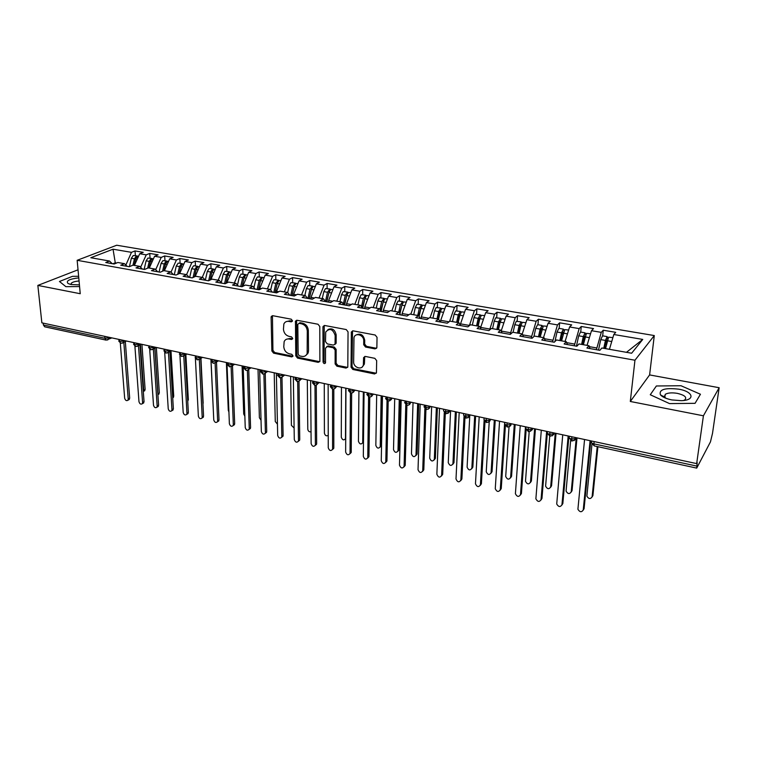 <?xml version="1.0" encoding="UTF-8"?>
<svg xmlns="http://www.w3.org/2000/svg" width="757" height="757" viewBox="0 0 757 757"><rect width="100%" height="100%" fill="white"/><g stroke="black" fill="none" stroke-linecap="round" stroke-linejoin="round"><path stroke-width="1.14" d="M292.457 320.75L291.208 319.18L272.785 315.707L271.28 316.445L271.11 317.278L271.877 350.974L273.608 353.169L291.786 356.907L292.978 355.856L291.748 354.304L289.382 353.812C286.032 352.771 284.168 350.415 283.771 346.734L284.149 341.596C285.143 339.533 286.799 338.682 289.136 339.022L291.521 339.496L292.722 338.417L291.483 336.856L289.098 336.382C285.73 335.36 283.847 332.985 283.449 329.257L283.866 323.958C284.887 321.924 286.543 321.072 288.852 321.403L291.246 321.857L292.457 320.75M662.933 396.214L662.157 396.365M374.97 348.873L376.854 347.624L377.043 337.348L375.188 335.02L353.14 330.856L351.343 331.982L351.049 367.202L352.857 369.482L374.583 373.958L376.447 372.737L376.664 360.635L374.829 358.326L365.423 356.452L363.587 357.616L363.36 364.874C362.366 370.561 353.339 367.722 353.642 361.855L353.983 337.707C355.137 332.115 364.06 334.973 363.738 340.868L363.701 344.728L365.536 347.037L374.97 348.873L376.636 348.182M78.028 269.804L37.85 285.417L41.862 322.842L696.667 463.606L697.178 462.631L696.714 468.11L710.444 441.899L712.507 433.364L719.15 387.716L649.61 374.923L654.285 335.559L634.953 360.228L630.307 401.475L703.414 415.801L696.667 463.606M37.85 285.417L80.233 293.716L77.157 260.304L634.953 360.228M319.795 326.504L317.987 324.233L297.037 320.277L295.448 321.129L295.779 355.875L297.539 358.089L318.205 362.348L319.88 361.401L319.795 326.504M324.734 325.501L346.223 329.55L348.05 331.859L347.804 367.003L346.034 368.082L336.922 366.199L335.124 363.937L335.133 350.046L333.335 347.775L327.308 346.583L325.519 348.135L325.501 362.925C324.488 364.022 323.684 363.72 323.069 362.035L322.936 327.1L324.734 325.501M654.285 335.559L116.71 245.23L77.157 260.304M115.386 263.512L113.039 249.204L90.821 257.73L109.519 261.033L105.743 262.528L114.118 264.013L117.874 262.509L124.489 263.682L120.751 265.196L129.258 266.71L132.977 265.177L139.685 266.36L135.995 267.902L144.625 269.435L148.306 267.883L155.119 269.085L151.466 270.656L160.229 272.208L163.862 270.637L170.789 271.858L167.174 273.447L176.078 275.028L179.674 273.428L186.705 274.668L183.128 276.277L192.174 277.885L195.722 276.258L202.867 277.516L199.337 279.163L208.525 280.79L212.026 279.134L219.284 280.421L215.802 282.087L225.141 283.743L228.586 282.068L235.957 283.364L232.531 285.058L242.013 286.742L245.419 285.039L252.904 286.354L249.526 288.076L259.159 289.789L262.518 288.057L270.126 289.401L266.795 291.142L276.589 292.883L279.891 291.123L287.622 292.486L284.348 294.265L294.303 296.034L297.548 294.236L305.412 295.627L302.194 297.435L312.31 299.233L315.499 297.406L323.485 298.816L320.334 300.652L330.62 302.488L333.742 300.633L341.871 302.071L338.776 303.935L349.242 305.79L352.298 303.907L360.559 305.364L357.531 307.266L368.176 309.159L371.167 307.238L379.569 308.724L376.608 310.654L387.433 312.575L390.357 310.625L398.901 312.139L396.015 314.098L407.02 316.057L409.878 314.079L418.574 315.612L415.754 317.609L426.957 319.596L429.73 317.58L438.577 319.142L435.833 321.176L447.236 323.201L449.942 321.148L458.941 322.737L456.272 324.81L467.883 326.873L470.504 324.781L479.664 326.399L477.08 328.51L488.89 330.601L491.425 328.481L500.756 330.128L498.257 332.266L510.284 334.405L512.735 332.238L522.226 333.913L519.822 336.099L532.067 338.275L534.423 336.07L544.094 337.773L541.775 339.997L554.247 342.221L556.509 339.969L566.35 341.71L564.135 343.971L576.843 346.233L579.001 343.943L589.031 345.712L586.912 348.021L599.856 350.321L601.919 347.983L631.641 353.235L642.74 339.429L613.813 334.499L609.423 349.318M113.039 249.204L131.472 252.336L125.861 265.054M135.361 255.639L135.03 250.936L131.472 252.336M135.03 250.936L143.243 252.327L139.714 253.746L146.233 254.854L140.603 267.297M150.056 258.165L149.744 253.425L146.233 254.854M149.744 253.425L158.09 254.835L154.589 256.273L161.203 257.408L155.696 269.681M164.969 260.73L164.685 255.951L161.203 257.408M164.685 255.951L173.145 257.389L169.691 258.847L176.4 259.992L171.025 272.104M180.109 263.322L179.844 258.525L176.4 259.992M179.844 258.525L188.427 259.973L185.011 261.458L191.824 262.622L186.553 274.64M195.467 265.962L195.23 261.127L191.824 262.622M195.23 261.127L203.945 262.603L200.567 264.108L207.484 265.291L202.233 277.412M211.052 268.64L210.843 263.767L207.484 265.291M210.843 263.767L219.691 265.272L216.36 266.795L223.381 267.997L218.148 280.222M226.882 271.356L226.693 266.455L223.381 267.997M226.693 266.455L235.673 267.978L232.39 269.53L239.524 270.741L234.32 283.071M242.95 274.11L242.789 269.18L239.524 270.741M242.789 269.18L251.911 270.722L248.665 272.302L255.913 273.532L250.728 285.976M259.263 276.911L259.131 271.952L255.913 273.532M259.131 271.952L268.394 273.514L265.196 275.122L272.558 276.371L267.401 288.919M275.832 279.759L275.728 274.763L272.558 276.371M275.728 274.763L285.134 276.352L281.992 277.98L289.458 279.248L284.339 291.909M292.656 282.645L292.58 277.611L289.458 279.248M292.58 277.611L302.138 279.229L299.043 280.885L306.632 282.181L301.541 294.946M309.745 285.578L309.708 280.516L306.632 282.181M309.708 280.516L319.407 282.153L316.369 283.837L324.081 285.152L319.019 298.031M327.109 288.559L327.1 283.459L324.081 285.152M327.1 283.459L336.96 285.124L333.979 286.837L341.814 288.171L336.78 301.163M344.747 291.587L344.766 286.449L341.814 288.171M344.766 286.449L354.787 288.152L351.863 289.884L359.83 291.237L354.825 304.352M362.669 294.662L362.726 289.496L359.83 291.237M362.726 289.496L372.908 291.218L370.05 292.978L378.14 294.359L373.173 307.597M380.885 297.785L380.97 292.58L378.14 294.359M380.97 292.58L391.322 294.331L388.521 296.129L396.753 297.529L391.823 310.89M399.393 300.964L399.526 295.722L396.753 297.529M399.526 295.722L410.039 297.501L407.313 299.327L415.678 300.747L410.786 314.24M418.214 304.191L418.375 298.92L415.678 300.747M418.375 298.92L429.077 300.728L426.409 302.582L434.915 304.03L430.071 317.637M437.347 307.474L437.546 302.166L434.915 304.03M437.546 302.166L448.418 304.002L445.826 305.885L454.474 307.361L449.554 321.441M456.793 310.815L457.039 305.459L454.474 307.361M457.039 305.459L468.1 307.333L465.583 309.253L474.374 310.748L469.331 325.718M476.579 314.212L476.863 308.818L474.374 310.748M476.863 308.818L488.114 310.72L485.672 312.669L494.614 314.193L489.58 330.033M496.696 317.666L497.027 312.234L494.614 314.193M497.027 312.234L508.467 314.174L506.102 316.152L515.205 317.703L510.171 334.386M517.163 321.176L517.533 315.707L515.205 317.703M517.533 315.707L529.171 317.675L526.891 319.7L536.155 321.271L531.159 338.114M537.981 324.753L538.397 319.236L536.155 321.271M538.397 319.236L550.244 321.242L548.049 323.296L557.483 324.904L552.525 341.909M559.168 328.387L559.631 322.832L557.483 324.904M559.631 322.832L571.686 324.876L569.586 326.967L579.181 328.604L574.27 345.779M580.733 332.086L581.244 326.494L579.181 328.604M581.244 326.494L593.516 328.576L591.501 330.705L601.276 332.361L596.412 349.706M602.676 335.853L603.234 330.222L601.276 332.361M603.234 330.222L615.725 332.332L613.813 334.499M589.031 345.712L589.968 348.561M626.465 352.327L642.74 339.429M566.35 341.71L567.39 344.549M596.582 347.936L589.343 346.659M591.501 330.705L587.044 345.362M544.094 337.773L545.229 340.612M574.431 344.019L566.7 342.656M569.586 326.967L565.063 341.483M522.226 333.913L523.466 336.742M552.667 340.167L544.463 338.72M548.049 323.296L543.479 337.669M500.756 330.128L502.08 332.948M531.291 336.382L522.633 334.859M526.891 319.7L522.254 333.969M479.664 326.399L481.083 329.219M510.284 332.673L501.191 331.064M506.102 316.152L501.172 331.008M458.941 322.737L460.445 325.548L460.53 323.864L469.349 325.425M489.637 329.011L480.667 327.431L480.619 328.301M485.672 312.669L480.667 327.431M444.813 308.761L441.776 308.515L440.186 311.789L438.568 319.142L440.167 321.943M465.583 309.253L460.53 323.864M418.574 315.612L420.239 318.404M449.043 321.829L440.725 320.362L440.659 322.037M445.826 305.885L440.725 320.362M398.901 312.139L400.642 314.921M428.812 318.252L421.261 316.918L421.214 318.583M426.409 302.582L421.261 316.918M379.569 308.724L381.386 311.505M408.931 314.732L402.118 313.53L402.081 315.177M407.313 299.327L402.118 313.53M360.559 305.364L362.452 308.137M389.382 311.278L383.297 310.2L383.269 311.837M388.521 296.129L383.297 310.2M341.871 302.071L343.829 304.834M370.173 307.881L364.779 306.926L364.76 308.553M370.05 292.978L364.779 306.926M323.485 298.816L325.51 301.579M351.286 304.532L346.564 303.699L346.555 305.317M351.863 289.884L346.564 303.699M305.412 295.627L307.493 298.372M332.711 301.248L328.633 300.529L328.642 302.128M333.979 286.837L328.633 300.529M287.622 292.486L289.77 295.221M314.439 298.012L310.995 297.406L311.013 298.996M316.369 283.837L310.995 297.406M270.126 289.401L272.331 292.126M296.47 294.833L293.64 294.331L293.659 295.921M299.043 280.885L293.64 294.331M252.904 286.354L255.166 289.079M278.794 291.71L276.551 291.313L276.589 292.883M281.992 277.98L276.551 291.313M235.957 283.364L238.275 286.08M261.402 288.625L259.736 288.332L259.765 289.477M265.196 275.122L259.736 288.332M219.284 280.421L221.65 283.118M244.284 285.597L243.177 285.408L243.205 286.146M248.665 272.302L243.177 285.408M202.867 277.516L205.289 280.213M227.441 282.616L226.882 282.891M232.39 269.53L226.873 282.522M186.705 274.668L189.174 277.355M216.36 266.795L210.815 279.683M170.789 271.858L173.306 274.536M200.567 264.108L195.164 276.513M155.119 269.085L157.683 271.754M185.011 261.458L179.731 273.438M139.685 266.36L142.297 269.019M169.691 258.847L164.392 270.722M124.489 263.682L127.138 266.332M154.589 256.273L149.271 268.054M43.187 323.125L43.386 324.999L104.939 338.284L104.778 336.373M108.847 337.243L108.904 337.896L104.939 338.284L106.169 340.13L44.691 326.806L43.386 324.999M109.519 261.033L112.206 263.673M139.714 253.746L134.377 265.423M703.414 415.801L719.15 387.716M65.878 286.657L79.57 286.562L65.878 286.657L59.462 281.49L65.878 286.657M72.473 276.333L59.462 281.49L72.473 276.333L78.624 276.286L72.473 276.333M649.61 374.923L630.307 401.475M656.376 385.975L650.272 394.747L669.519 403.595L695.058 403.33L700.443 394.246L681.016 385.739L656.376 385.975L681.016 385.739L700.443 394.246L695.058 403.33L669.519 403.595L650.272 394.747L656.376 385.975M116.625 263.01L115.319 262.783L112.821 263.786M119.492 339.533L119.653 341.464L120.855 343.318L123.136 342.656L123.552 341.057L124.47 340.603M134.358 342.732L134.5 344.672L135.702 346.536L133.554 344.255M149.451 345.968L149.583 347.927L150.757 349.791L148.599 347.501M164.761 349.261L164.884 351.229L166.038 353.103L163.872 350.784M180.308 352.601L180.421 354.588L181.548 356.471L179.381 354.125M196.091 355.998L196.195 357.995L197.293 359.878L195.117 357.512M212.121 359.443L212.206 361.449L213.285 363.341L211.099 360.957M228.396 362.944L228.472 364.959L229.522 366.861L227.327 364.448M244.927 366.492L244.994 368.527L246.016 370.438L243.811 367.997M261.723 370.107L262.764 374.072L260.55 371.602M278.784 373.778L279.787 377.752C281.85 377.374 282.815 376.91 282.702 376.371L283.676 374.829M296.119 377.497L297.075 381.5L294.842 378.983M313.739 381.291L314.647 385.313L312.395 382.758M331.642 385.133L332.503 389.183L330.232 386.59M349.838 389.051L350.652 393.11L348.371 390.489M368.347 393.025L369.104 397.113L366.804 394.454M387.158 397.065L387.858 401.172L385.54 398.485M406.282 401.182L406.925 405.307L404.588 402.582M425.737 405.364L426.323 409.509L423.967 406.746M448.532 411.761L449.62 410.748M445.523 409.613L446.053 413.786C452.667 410.531 448.314 411.335 449.592 411.25L450.254 410.635M468.432 416.151L469.756 414.864M465.65 413.947L466.123 418.138C468.886 417.23 470.078 416.388 469.69 415.612L470.362 414.959M488.7 420.618L490.091 419.198M486.136 418.347L486.543 422.557M506.972 422.822L507.313 427.062C512.726 425.727 510.18 424.355 510.937 424.563L511.637 423.825M528.187 427.383L528.462 431.651C531.897 430.241 533.117 429.408 532.124 429.153L532.814 428.377M549.781 432.029L549.979 436.306L547.453 433.259M571.762 436.751L571.895 441.057C575.102 439.94 576.342 439.117 575.623 438.587L576.332 437.735M292.372 321.252L289.903 320.779L286.231 321.621M286.43 339.259L290.186 338.388L292.647 338.871M272.444 315.678L272.936 350.321L274.668 352.516L292.921 356.263M296.63 320.258L296.82 355.213L298.57 357.427L319.747 361.695M299.015 323.324L297.794 324.431L298.182 354.314L299.422 355.875L301.939 356.386C304.446 356.765 306.188 355.809 307.153 353.528L307.285 331.017C306.907 327.242 304.995 324.838 301.57 323.816L299.015 323.324L300.056 322.709L298.92 323.315M305.885 355.43L308.175 352.866L308.506 350.86L307.474 351.522M300.056 322.709L302.611 323.192C306.036 324.214 307.938 326.608 308.317 330.383L308.506 350.86M326.769 346.564L328.311 345.921L334.329 347.103L336.136 349.374L336.117 363.256L337.906 365.508L347.652 367.391M324.233 325.482L324.072 361.354L325.501 362.944M335.152 335.474C332.843 328.935 329.702 327.781 325.728 332.011L325.501 341.634L327.298 343.905L333.335 345.088L335.067 344.057L335.152 335.474L336.155 334.821C334.878 329.503 332.124 327.762 327.885 329.598M334.897 344.444L336.061 343.394L336.146 342.864L335.143 343.517M336.155 334.821L336.146 342.864M356.178 334.973C360.569 333.004 363.407 334.745 364.713 340.196L364.666 344.057L366.502 346.356L375.936 348.192M362.262 366.937L364.325 364.174L364.439 363.142L363.483 363.843M364.742 356.452L364.439 363.142M352.544 330.856L352.024 366.511L353.831 368.782L376.267 373.239M132.977 265.177L134.434 258.799L136.336 256.046L137.112 255.942L133.26 255.516L131.349 258.269L129.438 266.634M137.112 255.942L137.717 256.178M134.15 265.385L135.607 259.008L137.509 256.254L138.588 256.197M143.31 391.587L143.716 390.29L145.126 389.495L143.981 391.123M143.716 390.29L140.452 344.586M145.126 389.495L141.928 344.35M120.316 343.139L124.659 398.191C125.378 400.453 126.466 401.125 127.942 400.226L128.217 399.062L129.684 398.239L128.539 399.885M125.321 341.568L129.684 398.239M123.817 342.315L128.217 399.062M147.672 268.148L149.224 261.364L151.116 258.582L151.883 258.478L147.994 258.052L146.101 260.824L144.152 269.35M151.883 258.478L152.498 258.724M148.949 267.997L150.416 261.572L152.308 258.79L153.472 258.752M157.872 394.321L159.33 392.864L158.156 394.501M157.929 393.668L154.92 348.097M159.33 392.864L156.349 347.454M162.585 271.186L164.231 263.966L166.114 261.165L166.871 261.051L162.944 260.616L161.061 263.417L159.102 272.009M166.871 261.051L167.496 261.307M163.966 270.646L165.442 264.174L167.316 261.373L168.574 261.345M172.643 396.914L173.732 396.271L172.71 397.889M173.732 396.271L170.997 350.926M177.715 274.299L179.466 266.606L181.33 263.777L182.087 263.663L178.87 263.114L178.113 263.228L176.249 266.048L174.28 274.706M182.087 263.663L182.711 263.928M179.135 273.665L180.696 266.824L182.56 263.985L183.904 263.975M187.679 400.131L188.342 399.734L187.736 401.172M188.342 399.734L185.862 354.579M193.063 277.478L194.928 269.284L196.782 266.426L197.52 266.313L194.265 265.754L193.518 265.868L191.663 268.726L189.676 277.44M197.52 266.313L198.154 266.596M194.511 276.816L196.177 269.501L198.022 266.644L199.46 266.644M202.942 403.377L202.98 404.181M203.16 403.244L200.946 358.316M134.897 346.223L138.976 401.683C139.714 403.983 140.83 404.654 142.325 403.699L142.59 402.563L144.038 401.721L142.865 403.377M139.96 344.832L144.038 401.721M138.474 345.589L142.59 402.563M149.697 349.318L153.501 405.222C154.258 407.569 155.403 408.231 156.917 407.219L157.163 406.112L158.601 405.26L157.399 406.925M154.816 348.154L158.601 405.26M153.349 348.92L157.163 406.112M164.704 352.402L168.234 408.818C169.019 411.202 170.183 411.855 171.716 410.786L171.953 409.717L173.372 408.856L172.142 410.521M169.899 351.522L173.372 408.856M168.442 352.327L171.953 409.717M179.939 355.449L183.185 412.461C183.989 414.893 185.181 415.536 186.742 414.401L186.96 413.379L188.361 412.499L187.102 414.174M185.191 354.948L188.361 412.499M183.762 355.913L186.96 413.379M78.775 277.885C69.247 279.002 65.689 280.875 68.073 283.515L71.139 284.528L79.419 284.869M79.059 280.989C75.085 281.32 72.483 282.087 71.234 283.288L71.3 284.556M678.792 389.183C664.949 387.622 658.817 389.495 660.397 394.813C662.384 397.056 666.207 398.759 671.875 399.933L681.243 400.671C695.664 400.339 693.412 391.606 678.792 389.183M683.552 400.491L684.877 399.828C687.138 397.283 684.64 395.135 677.392 393.366C671.932 392.476 667.882 392.798 665.233 394.331L664.807 397.255L665.961 398.286M662.224 396.413L663.009 396.261M664.258 396.072L665.024 395.977M208.648 280.733L210.626 272.009L212.462 269.123L213.2 269L209.888 268.432L209.15 268.555L207.304 271.432L205.317 280.222M213.2 269L213.834 269.293M210.115 280.043L211.884 272.227L213.729 269.341L215.253 269.36M210.976 360.786L213.181 407.398M210.91 359.178L210.966 360.455M195.391 358.402L198.362 416.151C199.186 418.64 200.397 419.274 201.987 418.072L202.185 417.088L203.567 416.199L202.28 417.883M200.719 358.44L203.567 416.199M199.318 359.49L202.185 417.088M224.555 283.638L226.561 274.772L229.106 271.735L225.018 271.28L223.192 274.185L221.271 282.683M229.106 271.735L229.75 272.047M225.955 283.345L227.838 274.99L229.664 272.075L231.292 272.113M226.381 362.508L228.283 410.379L228.917 411.997M240.717 286.506L242.732 277.573L245.259 274.507L241.133 274.053L239.316 276.977L237.48 285.134M245.259 274.507L245.911 274.829M242.022 286.733L244.038 277.8L245.855 274.857L247.577 274.905M242.079 365.886L243.716 414.041L244.852 416.17M258.43 289.657L260.522 280.506M257.134 289.429L259.168 280.421L261.667 277.327L257.494 276.863L255.696 279.816L253.945 287.603M261.667 277.327L264.117 277.743M258.023 369.312L259.386 417.76L261.033 420.211M258.459 289.666L260.493 280.648L262.291 277.687M211.071 360.919L213.758 419.908C214.61 422.444 215.849 423.068 217.458 421.791L217.638 420.854L219.01 419.946L217.685 421.64M216.483 361.988L219.01 419.946M215.092 363.076L217.638 420.854M226.958 362.631L229.38 423.712C230.27 426.295 231.528 426.92 233.156 425.566L233.317 424.677L234.67 423.759L233.317 425.453M232.484 365.603L234.67 423.759M231.112 366.672L233.317 424.677M243.177 366.123L245.24 427.582C246.157 430.222 247.444 430.828 249.091 429.389L250.576 427.62L249.185 429.323M248.731 369.34L250.576 427.62M247.378 370.324L249.242 428.557M275.075 292.618L277.289 283.175M273.816 292.391L275.851 283.307L278.321 280.185L274.11 279.712L272.331 282.702L270.665 290.073M278.321 280.185L278.983 280.544M275.16 292.628L277.204 283.544L278.973 280.554L280.913 280.629M274.204 372.785L275.274 421.535L277.44 424.157M259.642 369.662L261.335 431.499C262.291 434.196 263.606 434.792 265.272 433.278L266.719 431.547L265.3 433.259M265.234 373.352L266.719 431.547M263.89 374.024L265.404 432.493M291.994 295.618L294.312 285.957M290.745 295.4L292.798 286.25L295.239 283.09L290.991 282.616L289.221 285.626L287.669 292.543M295.239 283.09L295.911 283.468M292.117 295.646L294.17 286.487L295.93 283.459L297.974 283.553M290.631 376.324L291.407 425.368L294.113 428.027M276.362 373.248L277.687 435.483C278.68 438.237 280.014 438.814 281.699 437.215L281.812 436.486L283.099 435.53L282.986 436.25L281.689 437.243M281.983 377.279L283.099 435.53M280.658 377.771L281.812 436.486M309.168 298.674L311.581 288.814M307.957 298.457L310.02 289.231L312.423 286.032L308.127 285.559L306.377 288.606L304.834 295.523M312.423 286.032L313.105 286.449M309.339 298.703L311.411 289.477L313.152 286.42L315.309 286.534M307.314 379.9L307.787 429.257C308.213 431.272 309.291 432.115 311.042 431.793M293.347 376.901L294.284 439.524C295.315 442.343 296.678 442.902 298.372 441.208L299.649 440.233L298.343 441.293M298.996 381.187L299.744 439.571M297.69 381.537L298.476 440.546M326.627 301.769L329.134 291.748M325.453 301.494L327.516 292.268L329.891 289.032L325.548 288.549L323.816 291.625L322.255 298.599M329.891 289.032L330.572 289.477M326.844 301.816L328.926 292.505L330.648 289.42L332.919 289.553M324.251 383.544L324.412 433.203C325.122 435.663 326.39 436.373 328.235 435.351M310.607 380.61L311.136 443.64C312.215 446.507 313.606 447.056 315.309 445.267L316.558 444.274L315.262 445.4M316.275 385.105L316.644 443.678M314.988 385.351L315.395 444.671M307.664 353.197L307.664 353.888M344.359 304.92L346.952 294.747M343.328 304.125L345.287 295.344L347.624 292.079L343.243 291.587L341.53 294.691L339.959 301.731M347.624 292.079L348.315 292.552M344.634 304.976L346.725 295.59L348.428 292.476L350.813 292.628M341.454 387.243L341.293 437.215C342.382 440.091 343.782 440.602 345.485 438.738L345.788 388.18M328.141 384.386L328.254 447.803C329.38 450.746 330.79 451.267 332.512 449.384L333.742 448.381L332.455 449.573M333.818 389.089L333.809 447.851M332.569 389.193L332.578 448.863M362.395 308.052L365.054 297.823M361.505 306.755L363.351 298.476L365.659 295.173L361.221 294.672L359.528 297.813L357.957 304.91M365.659 295.173L366.35 295.684M362.707 308.184L364.808 298.731L366.492 295.58L369 295.75M363.474 442.533L362.622 443.015M358.922 391L358.43 441.284C359.566 444.227 360.994 444.719 362.707 442.75L363.332 391.946M345.958 388.209L345.646 452.043C346.81 455.042 348.258 455.544 349.98 453.557L351.191 452.535L349.914 453.803M351.655 393.11L351.239 452.09M350.425 393.053L350.037 453.112M380.847 310.682L383.449 300.964M379.995 309.376L381.708 301.655L383.979 298.315L379.494 297.813L377.828 300.983L376.238 308.137M383.979 298.315L384.67 298.864M381.14 311.136L383.193 301.911L384.849 298.731L387.489 298.92M376.674 394.813L375.841 445.419C377.024 448.428 378.481 448.892 380.194 446.829L381.329 445.826L380.099 447.15M380.232 446.46L381.159 395.779M381.367 445.466L382.285 396.025M364.06 392.107L363.313 456.348C364.524 459.414 366 459.896 367.732 457.805L368.914 456.764L367.647 458.108M369.766 397.151L368.952 456.395M368.583 396.942L367.77 457.436M399.62 313.284L402.147 304.182M398.769 312.111L400.368 304.891L402.601 301.513L398.068 301.002L396.422 304.21L394.832 311.42M402.601 301.513L403.301 302.109M399.951 313.824L401.872 305.147L403.519 301.939L406.282 302.147M394.709 398.693L393.517 449.62C394.757 452.686 396.233 453.131 397.955 450.954L399.062 449.942L397.851 451.333M397.983 450.68L399.261 399.668M399.09 449.667L400.358 399.904M382.465 396.062L381.254 460.72C382.522 463.852 384.026 464.315 385.758 462.111L386.912 461.06L385.673 462.47M388.18 401.219L386.941 460.767M387.035 400.86L385.786 461.827M418.716 315.858L421.138 307.465M417.732 315.461L419.34 308.175L421.535 304.768L416.956 304.248L415.328 307.484L413.719 314.751M421.535 304.768L422.236 305.421M419.094 316.492L420.873 308.44L422.491 305.203L425.387 305.421M413.029 402.629L411.477 453.878C412.773 457.01 414.278 457.436 416 455.156L417.079 454.124L415.886 455.591M416.009 454.957L417.656 403.623M417.098 453.926L418.716 403.85M401.172 400.084L399.488 465.167C400.822 468.356 402.346 468.801 404.077 466.482L405.213 465.413L403.983 466.908M406.906 405.307L405.222 465.214M405.79 404.787L404.096 466.284M438.01 319.047L439.571 311.988L440.442 310.834M437.016 318.867L438.634 311.524L440.782 308.071L436.155 307.55L434.556 310.815L432.938 318.148M440.782 308.071L441.482 308.79M431.651 406.632L429.721 458.212C431.074 461.41 432.607 461.808 434.319 459.414L435.379 458.373L434.215 459.915M434.329 459.31L436.354 407.645M435.389 458.259L437.385 407.862M420.192 404.172L418.025 469.681C419.406 472.936 420.968 473.352 422.699 470.93L423.797 469.842L422.595 471.412M425.936 409.395L423.806 469.728M424.866 408.714L422.709 470.816M457.578 322.501L459.149 315.376L460.067 314.297M456.622 322.331L458.25 314.921L460.36 311.43L455.676 310.9L454.105 314.202L452.478 321.602M460.36 311.43L461.051 312.234M458.203 322.614L459.83 315.196L461.401 311.884L464.58 312.149M450.576 410.701L448.258 462.612C449.677 465.877 451.229 466.255 452.941 463.748L453.973 462.688L452.837 464.296M452.941 463.729L455.364 411.732M452.941 463.748L453.973 462.688L456.348 411.94M439.524 408.326L436.865 474.27C438.312 477.591 439.893 477.989 441.615 475.453L442.694 474.317L441.52 475.983M445.286 413.502L442.694 474.317M444.274 412.612L441.615 475.434L442.684 474.346M477.487 326.012L479.058 318.829L480.014 317.864M476.56 325.851L478.197 318.375L480.26 314.846L475.528 314.306L473.986 317.647L472.349 325.103M480.26 314.846L480.95 315.745M478.169 326.135L479.815 318.659L481.348 315.309L484.679 315.603M469.785 415.517L467.097 467.135C468.564 470.39 470.144 470.75 471.857 468.223L472.851 467.135L471.753 468.753M471.857 468.223L474.677 415.886M472.851 467.135L475.623 416.085M459.196 412.556L456.007 478.982C457.502 482.304 459.12 482.682 460.843 480.118L461.884 478.992L460.758 480.629M464.968 417.609L461.884 478.992M464.022 416.435L460.843 480.118M497.737 329.588L499.317 322.35L499.847 321.167L500.282 321.564M496.847 329.437L498.494 321.895L500.509 318.318L495.721 317.779L494.207 321.148L492.561 328.68M500.509 318.318L501.191 319.34M498.484 329.721L500.131 322.179L501.645 318.792L505.118 319.113M489.221 421.706L486.24 471.781C487.773 474.98 489.382 475.32 491.075 472.784L492.05 471.687L490.99 473.276M491.075 472.784L494.321 420.107M492.05 471.687L495.229 420.305M479.2 416.852L475.472 483.827C477.042 487.092 478.679 487.442 480.392 484.877L481.405 483.732L480.307 485.351M485 421.696L481.405 483.732M484.139 419.927L480.392 484.877M518.327 333.231L519.927 325.917L520.438 324.725L520.873 325.482M517.485 333.08L519.141 325.472L521.109 321.857L516.265 321.309L514.779 324.715L513.123 332.304M521.109 321.857L521.781 323.021M519.151 333.373L520.807 325.765L522.292 322.34L525.926 322.681M509.026 426.872L505.704 476.494C507.294 479.645 508.941 479.957 510.615 477.421L511.562 476.314L510.54 477.875M510.615 477.421L514.287 424.403M511.562 476.314L515.157 424.582M499.544 421.233L495.267 488.748C496.904 491.965 498.57 492.287 500.273 489.722L501.248 488.558L500.197 490.148M505.392 425.718L501.248 488.558M504.682 422.33L500.273 489.722M539.287 336.931L540.886 329.56L541.558 328.273L541.747 329.863M538.482 336.789L540.148 329.115L542.069 325.453L537.631 324.696L535.71 328.339L533.922 336.534M542.069 325.453L542.712 326.806M540.176 337.083L543.299 325.955L547.093 326.314M529.19 431.689L525.49 481.291C527.146 484.385 528.812 484.669 530.487 482.143L531.395 481.007L530.411 482.54M530.487 482.143L534.603 428.765M531.395 481.007L535.426 428.945M520.248 425.68L515.403 493.744C517.107 496.914 518.8 497.207 520.485 494.643L521.431 493.46L520.419 495.031M526.153 429.569L521.431 493.46M525.481 426.806L520.485 494.643M560.615 340.697L562.224 333.26L562.877 331.963L562.962 334.499M559.849 340.555L561.533 332.815L563.397 329.115L558.884 328.339L557.01 332.039L554.947 341.521M563.397 329.115L564.003 330.714M561.58 340.868L564.675 329.626L568.639 330.014M549.714 436.24L545.608 486.164C547.339 489.202 549.024 489.467 550.68 486.94L551.56 485.786L550.623 487.281M550.68 486.94L555.26 433.203M551.56 485.786L556.035 433.373M541.312 430.203L535.88 498.835C537.65 501.948 539.372 502.222 541.047 499.658L541.955 498.456L540.99 499.989M547.33 433.08L541.955 498.456M546.63 431.348L541.047 499.658M582.322 344.53L584.432 335.786L584.518 339.363M581.603 344.397L583.287 336.591L585.104 332.843L580.505 332.049L578.689 335.796L576.446 346.157M585.104 332.843L585.663 334.783M583.354 344.709L586.438 333.364L590.564 333.78M570.636 440.47L566.066 491.113C567.864 494.103 569.576 494.34 571.223 491.813L572.055 490.64L571.175 492.107M571.223 491.813L576.266 437.82M572.055 490.64L577.004 437.877M562.744 434.811L556.717 504.011C558.552 507.058 560.294 507.313 561.959 504.758L562.839 503.528L561.921 505.023M568.942 436.146L562.839 503.528M568.166 435.985L561.959 504.758M604.417 348.428L606.518 339.609L606.423 344.511M603.745 348.315L605.439 340.432L607.199 336.628L602.525 335.834L600.755 339.619L598.503 350.075M607.199 336.628L607.672 339.089M605.534 348.627L608.59 337.168L612.896 337.613M591.974 444.141L586.883 496.147C588.738 499.081 590.479 499.289 592.106 496.772L592.911 495.58L592.069 497.008M592.106 496.772L597.226 446.545M592.911 495.58L597.907 446.696M584.565 439.505L577.913 509.272C579.815 512.271 581.584 512.489 583.24 509.944L584.082 508.695L583.212 510.142M590.81 440.848L584.082 508.695M590.082 440.688L583.24 509.944M594.15 441.568L593.914 443.867L696.695 466.057M591.605 441.019L591.529 441.795C591.132 442.656 591.927 443.337 593.914 443.867L594.207 445.892L696.714 468.11M107.636 340.025L109.822 337.452M118.603 339.344L119.653 341.464L123.552 341.057M123.505 340.395L123.552 341.047M138.38 343.593L138.427 344.255L139.326 343.792M153.472 346.838L153.51 347.501L154.409 347.037M168.792 350.131L168.83 350.803L169.719 350.33M184.348 353.472L184.386 354.144L185.257 353.67M200.132 356.869L200.17 357.55L201.031 357.058M216.171 360.313L216.199 360.994L217.051 360.502M232.456 363.814L232.484 364.505L233.326 364.003M248.996 367.372L249.015 368.063L249.848 367.552M265.792 370.977L265.811 371.678L266.625 371.157M282.863 374.649L282.872 375.349L278.831 375.832L277.545 373.504M300.207 378.377L300.217 379.087L301.002 378.547M317.826 382.162L317.826 382.881L318.602 382.332M335.739 386.013L335.739 386.732L336.496 386.184M353.935 389.931L353.935 390.65L354.673 390.092M372.444 393.905L372.435 394.634L373.163 394.056M391.255 397.955L391.237 398.684L391.956 398.097M410.389 402.062L410.37 402.8L411.06 402.204M429.844 406.244L429.815 406.982L430.496 406.386M447.936 413.492L449.62 410.493L449.601 411.24L445.428 411.808C443.697 411.344 443.129 410.729 443.725 409.982L443.763 409.234M469.728 414.817L469.69 415.612L465.536 416.142C463.776 415.678 463.18 415.054 463.748 414.287L463.786 413.54M469.766 414.827L468.053 417.826M490.186 419.217L490.139 420.05L486.003 420.561C484.206 420.088 483.572 419.454 484.12 418.678L484.168 417.921M490.243 419.227L490.195 419.984L490.82 419.35M511.003 423.693L510.937 424.563L506.83 425.055C504.985 424.573 504.332 423.929 504.853 423.135L504.9 422.378M511.089 423.712L509.347 426.711M532.19 428.244L532.124 429.153L528.017 429.635C526.143 429.143 525.453 428.49 525.945 427.677L526.001 426.92M532.294 428.273L530.553 431.272M553.755 432.881L553.679 433.827L549.591 434.291C547.68 433.789 546.951 433.127 547.415 432.304L547.481 431.537M553.887 432.909L553.821 433.685L554.379 433.013M575.717 437.603L575.623 438.587L571.554 439.032C569.605 438.521 568.848 437.849 569.273 437.007L569.349 436.231M575.869 437.641L574.118 440.64M133.44 342.533L134.5 344.672L138.427 344.255L138.02 345.826L141.209 344.198M122.265 343.186L126.428 341.019M148.495 345.769L149.583 347.927L153.51 347.501L153.132 349.034L156.207 347.425M137.112 346.394L138.02 345.826L135.702 346.536M163.777 349.053L164.884 351.229L168.83 350.803L168.47 352.289L171.432 350.699M152.176 349.649L153.132 349.034L150.757 349.791M179.295 352.383L180.421 354.588L184.386 354.144L184.046 355.582L186.884 354.021M167.467 352.961L168.47 352.289L166.038 353.103M195.041 355.771L196.195 357.995L200.17 357.55L199.857 358.932L202.573 357.389M182.995 356.31L184.046 355.582L181.548 356.471M211.033 359.206L212.206 361.449L216.199 360.994L215.915 362.319L218.499 360.815M198.76 359.717L199.857 358.932L197.293 359.878M227.28 362.698L228.472 364.959L232.484 364.505L232.219 365.754L234.67 364.287M214.77 363.18L215.915 362.319L213.285 363.341M243.773 366.246L244.994 368.527L249.015 368.063L248.788 369.246L251.087 367.817M231.027 366.691L232.219 365.754L229.522 366.861M260.522 369.851L261.78 372.151L265.811 371.678L265.612 372.785L267.77 371.403M247.548 370.258L248.788 369.246C248.845 369.747 247.918 370.145 246.016 370.438M264.316 373.882L265.612 372.785C265.698 373.305 264.751 373.731 262.764 374.072M294.833 377.223L296.148 379.569L300.217 379.087L300.065 380.014L301.92 378.746M281.358 377.563L284.708 375.046M312.395 380.998L313.758 383.373L317.826 382.872M298.674 381.301L300.065 380.014C300.226 380.572 299.223 381.064 297.075 381.5M330.251 384.84L331.642 387.234L335.739 386.732L335.644 387.452L337.187 386.325M316.275 385.095L317.826 382.881M348.4 388.738L349.829 391.161L353.935 390.65L353.86 391.255L355.251 390.215M334.159 388.956L335.644 387.452C335.559 388.294 334.518 388.871 332.503 389.183M366.842 392.703L368.318 395.154L372.435 394.634L372.387 395.116L373.608 394.16M352.336 392.883L353.86 391.255C353.992 392.031 352.923 392.656 350.652 393.11M385.587 396.734L387.111 399.213L391.208 399.043L392.277 398.173M370.826 396.867L372.387 395.116C372.274 396.138 371.185 396.8 369.104 397.113M404.654 400.832L406.225 403.339L410.351 403.027L411.269 402.251M389.618 400.917L391.208 399.043C391.984 399.384 390.867 400.093 387.858 401.172M424.043 404.995L425.661 407.531L429.815 407.086L430.572 406.405M408.723 405.042L410.351 403.027C410.001 404.446 408.865 405.203 406.925 405.307M428.159 409.234L429.815 407.086C429.361 406.537 431.244 408.326 426.323 409.509M488.52 422.226L490.139 420.05C490.347 421.034 489.145 421.867 486.533 422.557L484.102 419.662M552.137 435.918L553.679 433.827C554.455 434.272 553.225 435.095 549.979 436.306M289.903 320.779L288.852 321.403M292.571 338.852L291.521 339.496M290.186 338.388L289.136 339.022M292.827 356.244L291.786 356.907M274.668 352.516L273.608 353.169M272.936 350.321L271.877 350.974M272.179 316.672L271.11 317.278M292.306 321.233L291.246 321.857M319.217 361.666L318.205 362.348M298.57 357.427L297.539 358.089M296.82 355.213L295.779 355.875M296.356 321.242L295.315 321.867M308.317 330.383L307.285 331.017M302.611 323.192L301.57 323.816M347.018 367.382L346.034 368.082M337.906 365.508L336.922 366.199M336.117 363.256L335.124 363.937M336.136 349.374L335.133 350.046M334.329 347.103L333.335 347.775M328.311 345.921L327.308 346.583M324.072 361.354L323.069 362.035M323.958 326.466L322.936 327.1M366.502 346.356L365.536 347.037M364.666 344.057L363.701 344.728M364.713 340.196L363.738 340.868M364.514 357.323L363.549 358.014M375.529 373.248L374.583 373.958M353.831 368.782L352.857 369.482M352.024 366.511L351.049 367.202M352.27 331.812L351.276 332.465M135.607 259.008L137.187 259.282M131.349 258.269L134.434 258.799M150.416 261.572L152.072 261.865M146.101 260.824L149.224 261.364M165.442 264.174L167.174 264.477M161.061 263.417L164.231 263.966M180.696 266.824L182.513 267.136M176.249 266.048L179.466 266.606M196.177 269.501L198.069 269.833M191.663 268.726L194.928 269.284M211.884 272.227L213.871 272.567M207.304 271.432L210.626 272.009M227.838 274.99L229.92 275.349M223.192 274.185L226.561 274.772M244.038 277.8L246.205 278.179M239.316 276.977L242.732 277.573M260.493 280.648L262.755 281.046M255.696 279.816L259.168 280.421M277.204 283.544L279.551 283.951M272.331 282.702L275.851 283.307M294.17 286.487L296.621 286.912M289.221 285.626L292.798 286.25M311.411 289.477L313.966 289.912M306.377 288.606L310.02 289.231M328.926 292.505L331.585 292.968M323.816 291.625L327.516 292.268M346.725 295.59L349.488 296.072M341.53 294.691L345.287 295.344M362.754 442.315L363.483 441.7M364.808 298.731L367.684 299.223M359.528 297.813L363.351 298.476M383.193 301.911L386.184 302.431M377.828 300.983L381.708 301.655M401.872 305.147L404.986 305.686M396.422 304.21L400.368 304.891M420.873 308.44L424.1 309.007M420.409 308.288L420.892 308.364M415.328 307.484L419.34 308.175M440.186 311.789L443.545 312.376M439.666 311.619L440.205 311.714M434.556 310.815L438.634 311.524M459.83 315.196L463.312 315.801M459.244 315.016L459.849 315.12M454.105 314.202L458.25 314.921M479.815 318.659L483.43 319.284M479.162 318.46L479.824 318.583M473.986 317.647L478.197 318.375M500.131 322.179L503.888 322.832M499.412 321.971L500.15 322.103M494.207 321.148L498.494 321.895M520.807 325.765L524.705 326.437M520.021 325.548L520.825 325.68M514.779 324.715L519.141 325.472M541.851 329.409L545.882 330.109M540.99 329.181L541.785 329.314M535.71 328.339L540.148 329.115M563.255 333.118L567.447 333.846M562.328 332.872L563.085 333.004M557.01 332.039L561.533 332.815M585.047 336.893L589.391 337.65M584.035 336.638L584.754 336.761M578.689 335.796L583.287 336.591M607.237 340.735L611.732 341.521M606.149 340.47L606.811 340.584M600.755 339.619L605.439 340.432M118.735 341.066L120.855 343.318M111.856 337.887L106.169 340.13M277.564 375.264L279.778 377.752M314.647 385.313C316.161 385.285 317.183 384.745 317.713 383.704L319.407 382.503M443.668 410.975L446.005 413.776M463.71 415.281L466.075 418.129M504.853 424.119L507.275 427.052M525.964 428.651L528.424 431.641M569.33 437.953L571.857 441.047M591.605 442.817L594.207 445.892M272.35 315.849L271.28 316.445M296.498 320.504L295.448 321.129M308.175 352.866L307.153 353.528M336.061 343.394L335.067 344.057M324.053 325.841L323.04 326.475M364.325 364.174L363.36 364.874M364.552 356.935L363.587 357.616M352.327 331.329L351.343 331.982M144.842 390.64L143.433 391.445M127.942 400.226L129.4 399.393M159.055 393.981L157.901 394.652M173.476 397.359L172.7 397.822M142.325 403.699L143.773 402.856M156.917 407.219L158.345 406.367M171.716 410.786L173.135 409.916M186.742 414.401L188.143 413.53M70.344 284.358L68.073 283.515M71.357 284.566L71.234 283.288M664.807 397.255L660.397 394.813M664.854 397.321L665.233 394.331M201.987 418.072L203.368 417.183M217.458 421.791L218.82 420.892M233.156 425.566L234.5 424.649M249.091 429.389L250.425 428.462M265.272 433.278L266.578 432.332M281.699 437.215L282.986 436.25M298.372 441.208L299.649 440.233M315.309 445.267L316.558 444.274M332.512 449.384L333.742 448.381M363.474 442.097L362.707 442.75M349.98 453.557L351.191 452.535M381.329 445.826L380.194 446.829M367.732 457.805L368.914 456.764M399.062 449.942L397.955 450.954M385.758 462.111L386.912 461.06M417.079 454.124L416 455.156M404.077 466.482L405.213 465.413M435.379 458.373L434.319 459.414M422.699 470.93L423.797 469.842"/></g></svg>
